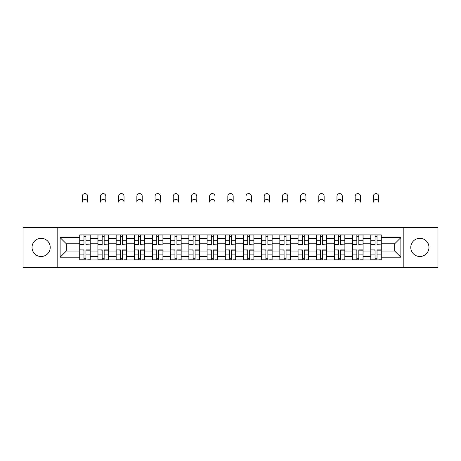 <?xml version="1.0" encoding="UTF-8"?>
<svg xmlns="http://www.w3.org/2000/svg" width="461" height="461" viewBox="0 0 461 461"><rect width="100%" height="100%" fill="white"/><g stroke="black" fill="none" stroke-linecap="round" stroke-linejoin="round"><path stroke-width="0.69" d="M419.873 238.314A9.093 9.093 0 0 0 410.78 247.407A9.093 9.093 0 0 0 419.873 256.506A9.093 9.093 0 0 0 428.972 247.407A9.093 9.093 0 0 0 419.873 238.314M41.127 238.314A9.093 9.093 0 0 0 32.028 247.407A9.093 9.093 0 0 0 41.127 256.506A9.093 9.093 0 0 0 50.22 247.407A9.093 9.093 0 0 0 41.127 238.314M403.202 267.409L437.95 267.409L437.95 227.411L23.05 227.411L23.05 267.409L403.202 267.409L403.202 227.411M97.916 259.946L97.916 238.429L90.218 238.429L90.218 259.946M90.218 238.429L90.218 234.874M97.916 238.429L97.916 234.874M108.41 234.874L108.41 259.946M116.103 259.946L116.103 234.874M126.602 234.874L126.602 259.946M134.295 259.946L134.295 234.874M144.789 234.874L144.789 259.946M152.487 259.946L152.487 234.874M162.981 234.874L162.981 259.946M170.679 259.946L170.679 234.874M181.173 234.874L181.173 259.946M188.872 259.946L188.872 234.874M199.365 234.874L199.365 259.946M207.064 259.946L207.064 234.874M217.557 234.874L217.557 259.946M225.25 259.946L225.25 234.874M235.75 234.874L235.75 259.946M243.443 259.946L243.443 234.874M253.936 234.874L253.936 259.946M261.635 259.946L261.635 234.874M272.128 234.874L272.128 259.946M279.827 259.946L279.827 234.874M290.321 234.874L290.321 259.946M298.019 259.946L298.019 234.874M308.513 234.874L308.513 259.946M316.211 259.946L316.211 234.874M326.705 234.874L326.705 259.946M334.398 259.946L334.398 234.874M344.897 234.874L344.897 259.946M352.59 259.946L352.59 234.874M363.084 234.874L363.084 259.946M370.782 259.946L370.782 234.874M370.782 251.026L363.084 251.026M352.59 251.026L344.897 251.026M334.398 251.026L326.705 251.026M316.211 251.026L308.513 251.026M298.019 251.026L290.321 251.026M279.827 251.026L272.128 251.026M261.635 251.026L253.936 251.026M243.443 251.026L235.75 251.026M225.25 251.026L217.557 251.026M207.064 251.026L199.365 251.026M188.872 251.026L181.173 251.026M170.679 251.026L162.981 251.026M152.487 251.026L144.789 251.026M134.295 251.026L126.602 251.026M116.103 251.026L108.41 251.026M97.916 251.026L90.218 251.026M370.782 243.794L363.084 243.794M352.59 243.794L344.897 243.794M334.398 243.794L326.705 243.794M316.211 243.794L308.513 243.794M298.019 243.794L290.321 243.794M279.827 243.794L272.128 243.794M261.635 243.794L253.936 243.794M243.443 243.794L235.75 243.794M225.25 243.794L217.557 243.794M207.064 243.794L199.365 243.794M188.872 243.794L181.173 243.794M170.679 243.794L162.981 243.794M152.487 243.794L144.789 243.794M134.295 243.794L126.602 243.794M116.103 243.794L108.41 243.794M97.916 243.794L90.218 243.794M66.315 251.026L79.724 251.026L79.724 243.794L66.315 243.794L66.315 251.026L60.132 257.203L60.132 237.611L79.724 237.611L79.724 243.794M381.276 243.794L381.276 251.026L394.685 251.026L394.685 243.794L381.276 243.794L381.276 234.874L79.724 234.874L79.724 237.611M381.276 237.611L400.868 237.611L400.868 257.203L381.276 257.203L381.276 251.026M79.724 251.026L79.724 259.946L381.276 259.946L381.276 257.203M79.724 257.203L60.132 257.203M57.798 267.409L57.798 227.411M85.959 258.195L83.977 258.195M83.977 236.62L85.959 236.62M104.151 258.195L102.169 258.195M102.169 236.62L104.151 236.62M122.344 258.195L120.361 258.195M120.361 236.62L122.344 236.62M140.536 258.195L138.554 258.195M138.554 236.62L140.536 236.62M158.728 258.195L156.746 258.195M156.746 236.62L158.728 236.62M176.92 258.195L174.938 258.195M174.938 236.62L176.92 236.62M195.107 258.195L193.124 258.195M193.124 236.62L195.107 236.62M213.299 258.195L211.317 258.195M211.317 236.62L213.299 236.62M231.491 258.195L229.509 258.195M229.509 236.62L231.491 236.62M249.683 258.195L247.701 258.195M247.701 236.62L249.683 236.62M267.876 258.195L265.893 258.195M265.893 236.62L267.876 236.62M286.062 258.195L284.08 258.195M284.08 236.62L286.062 236.62M304.254 258.195L302.272 258.195M302.272 236.62L304.254 236.62M322.446 258.195L320.464 258.195M320.464 236.62L322.446 236.62M340.639 258.195L338.656 258.195M338.656 236.62L340.639 236.62M358.831 258.195L356.849 258.195M356.849 236.62L358.831 236.62M377.023 258.195L375.041 258.195M375.041 236.62L377.023 236.62M60.132 237.611L66.315 243.794M394.685 251.026L400.868 257.203M394.685 243.794L400.868 237.611M87.653 202.108A2.68 2.68 0 0 0 84.968 199.423A2.68 2.68 0 0 0 82.289 202.108L82.289 196.277A2.68 2.68 0 0 1 84.968 193.591A2.68 2.68 0 0 1 87.653 196.277L87.653 202.108M85.959 244.653L90.16 244.9L85.959 244.9L85.959 234.989L90.16 234.989L87.826 234.989M90.16 244.653L90.16 234.989M83.977 236.505L85.959 236.505M82.116 234.989L79.782 234.989L79.782 244.9L83.977 244.9L83.977 234.989L87.653 234.874M79.782 234.989L82.289 234.874M83.977 250.162L79.782 249.914L83.977 249.914L83.977 259.825L79.782 259.825L82.116 259.825M79.782 250.162L79.782 259.825M85.959 258.31L83.977 258.31M87.826 259.825L90.16 259.825L90.16 249.914L85.959 249.914L85.959 259.825L82.289 259.825M90.16 259.825L87.653 259.825M105.846 202.108A2.68 2.68 0 0 0 103.16 199.423A2.68 2.68 0 0 0 100.481 202.108L100.481 196.277A2.68 2.68 0 0 1 103.16 193.591A2.68 2.68 0 0 1 105.846 196.277L105.846 202.108M104.151 244.653L108.352 244.9L104.151 244.9L104.151 234.989L108.352 234.989L106.018 234.989M108.352 244.653L108.352 234.989M102.169 236.505L104.151 236.505M100.302 234.989L97.974 234.989L97.974 244.9L102.169 244.9L102.169 234.989L105.846 234.874M97.974 234.989L100.481 234.874M124.032 202.108A2.68 2.68 0 0 0 121.352 199.423A2.68 2.68 0 0 0 118.673 202.108L118.673 196.277A2.68 2.68 0 0 1 121.352 193.591A2.68 2.68 0 0 1 124.032 196.277L124.032 202.108M122.344 244.653L126.544 244.9L122.344 244.9L122.344 234.989L126.544 234.989L124.211 234.989M126.544 244.653L126.544 234.989M120.361 236.505L122.344 236.505M118.494 234.989L116.166 234.989L116.166 244.9L120.361 244.9L120.361 234.989L124.032 234.874M116.166 234.989L118.673 234.874M102.169 250.162L97.974 249.914L102.169 249.914L102.169 259.825L97.974 259.825L100.302 259.825M97.974 250.162L97.974 259.825M104.151 258.31L102.169 258.31M106.018 259.825L108.352 259.825L108.352 249.914L104.151 249.914L104.151 259.825L100.481 259.825M108.352 259.825L105.846 259.825M120.361 250.162L116.166 249.914L120.361 249.914L120.361 259.825L116.166 259.825L118.494 259.825M116.166 250.162L116.166 259.825M122.344 258.31L120.361 258.31M124.211 259.825L126.544 259.825L126.544 249.914L122.344 249.914L122.344 259.825L118.673 259.825M126.544 259.825L124.032 259.825M142.224 202.108A2.68 2.68 0 0 0 139.545 199.423A2.68 2.68 0 0 0 136.859 202.108L136.859 196.277A2.68 2.68 0 0 1 139.545 193.591A2.68 2.68 0 0 1 142.224 196.277L142.224 202.108M140.536 244.653L144.731 244.9L140.536 244.9L140.536 234.989L144.731 234.989L142.403 234.989M144.731 244.653L144.731 234.989M138.554 236.505L140.536 236.505M136.686 234.989L134.353 234.989L134.353 244.9L138.554 244.9L138.554 234.989L142.224 234.874M134.353 234.989L136.859 234.874M160.416 202.108A2.68 2.68 0 0 0 157.737 199.423A2.68 2.68 0 0 0 155.052 202.108L155.052 196.277A2.68 2.68 0 0 1 157.737 193.591A2.68 2.68 0 0 1 160.416 196.277L160.416 202.108M158.728 244.653L162.923 244.9L158.728 244.9L158.728 234.989L162.923 234.989L160.589 234.989M162.923 244.653L162.923 234.989M156.746 236.505L158.728 236.505M154.879 234.989L152.545 234.989L152.545 244.9L156.746 244.9L156.746 234.989L160.416 234.874M152.545 234.989L155.052 234.874M178.609 202.108A2.68 2.68 0 0 0 175.929 199.423A2.68 2.68 0 0 0 173.244 202.108L173.244 196.277A2.68 2.68 0 0 1 175.929 193.591A2.68 2.68 0 0 1 178.609 196.277L178.609 202.108M176.92 244.653L181.115 244.9L176.92 244.9L176.92 234.989L181.115 234.989L178.782 234.989M181.115 244.653L181.115 234.989M174.938 236.505L176.92 236.505M173.071 234.989L170.737 234.989L170.737 244.9L174.938 244.9L174.938 234.989L178.609 234.874M170.737 234.989L173.244 234.874M138.554 250.162L134.353 249.914L138.554 249.914L138.554 259.825L134.353 259.825L136.686 259.825M134.353 250.162L134.353 259.825M140.536 258.31L138.554 258.31M142.403 259.825L144.731 259.825L144.731 249.914L140.536 249.914L140.536 259.825L136.859 259.825M144.731 259.825L142.224 259.825M156.746 250.162L152.545 249.914L156.746 249.914L156.746 259.825L152.545 259.825L154.879 259.825M152.545 250.162L152.545 259.825M158.728 258.31L156.746 258.31M160.589 259.825L162.923 259.825L162.923 249.914L158.728 249.914L158.728 259.825L155.052 259.825M162.923 259.825L160.416 259.825M174.938 250.162L170.737 249.914L174.938 249.914L174.938 259.825L170.737 259.825L173.071 259.825M170.737 250.162L170.737 259.825M176.92 258.31L174.938 258.31M178.782 259.825L181.115 259.825L181.115 249.914L176.92 249.914L176.92 259.825L173.244 259.825M181.115 259.825L178.609 259.825M196.801 202.108A2.68 2.68 0 0 0 194.116 199.423A2.68 2.68 0 0 0 191.436 202.108L191.436 196.277A2.68 2.68 0 0 1 194.116 193.591A2.68 2.68 0 0 1 196.801 196.277L196.801 202.108M195.107 244.653L199.308 244.9L195.107 244.9L195.107 234.989L199.308 234.989L196.974 234.989M199.308 244.653L199.308 234.989M193.124 236.505L195.107 236.505M191.263 234.989L188.929 234.989L188.929 244.9L193.124 244.9L193.124 234.989L196.801 234.874M188.929 234.989L191.436 234.874M193.124 250.162L188.929 249.914L193.124 249.914L193.124 259.825L188.929 259.825L191.263 259.825M188.929 250.162L188.929 259.825M195.107 258.31L193.124 258.31M196.974 259.825L199.308 259.825L199.308 249.914L195.107 249.914L195.107 259.825L191.436 259.825M199.308 259.825L196.801 259.825M214.993 202.108A2.68 2.68 0 0 0 212.308 199.423A2.68 2.68 0 0 0 209.628 202.108L209.628 196.277A2.68 2.68 0 0 1 212.308 193.591A2.68 2.68 0 0 1 214.993 196.277L214.993 202.108M213.299 244.653L217.5 244.9L213.299 244.9L213.299 234.989L217.5 234.989L215.166 234.989M217.5 244.653L217.5 234.989M211.317 236.505L213.299 236.505M209.45 234.989L207.122 234.989L207.122 244.9L211.317 244.9L211.317 234.989L214.993 234.874M207.122 234.989L209.628 234.874M211.317 250.162L207.122 249.914L211.317 249.914L211.317 259.825L207.122 259.825L209.45 259.825M207.122 250.162L207.122 259.825M213.299 258.31L211.317 258.31M215.166 259.825L217.5 259.825L217.5 249.914L213.299 249.914L213.299 259.825L209.628 259.825M217.5 259.825L214.993 259.825M233.18 202.108A2.68 2.68 0 0 0 230.5 199.423A2.68 2.68 0 0 0 227.82 202.108L227.82 196.277A2.68 2.68 0 0 1 230.5 193.591A2.68 2.68 0 0 1 233.18 196.277L233.18 202.108M231.491 244.653L235.692 244.9L231.491 244.9L231.491 234.989L235.692 234.989L233.358 234.989M235.692 244.653L235.692 234.989M229.509 236.505L231.491 236.505M227.642 234.989L225.308 234.989L225.308 244.9L229.509 244.9L229.509 234.989L233.18 234.874M225.308 234.989L227.82 234.874M229.509 250.162L225.308 249.914L229.509 249.914L229.509 259.825L225.308 259.825L227.642 259.825M225.308 250.162L225.308 259.825M231.491 258.31L229.509 258.31M233.358 259.825L235.692 259.825L235.692 249.914L231.491 249.914L231.491 259.825L227.82 259.825M235.692 259.825L233.18 259.825M251.372 202.108A2.68 2.68 0 0 0 248.692 199.423A2.68 2.68 0 0 0 246.007 202.108L246.007 196.277A2.68 2.68 0 0 1 248.692 193.591A2.68 2.68 0 0 1 251.372 196.277L251.372 202.108M249.683 244.653L253.878 244.9L249.683 244.9L249.683 234.989L253.878 234.989L251.55 234.989M253.878 244.653L253.878 234.989M247.701 236.505L249.683 236.505M245.834 234.989L243.5 234.989L243.5 244.9L247.701 244.9L247.701 234.989L251.372 234.874M243.5 234.989L246.007 234.874M247.701 250.162L243.5 249.914L247.701 249.914L247.701 259.825L243.5 259.825L245.834 259.825M243.5 250.162L243.5 259.825M249.683 258.31L247.701 258.31M251.55 259.825L253.878 259.825L253.878 249.914L249.683 249.914L249.683 259.825L246.007 259.825M253.878 259.825L251.372 259.825M269.564 202.108A2.68 2.68 0 0 0 266.884 199.423A2.68 2.68 0 0 0 264.199 202.108L264.199 196.277A2.68 2.68 0 0 1 266.884 193.591A2.68 2.68 0 0 1 269.564 196.277L269.564 202.108M267.876 244.653L272.071 244.9L267.876 244.9L267.876 234.989L272.071 234.989L269.737 234.989M272.071 244.653L272.071 234.989M265.893 236.505L267.876 236.505M264.026 234.989L261.692 234.989L261.692 244.9L265.893 244.9L265.893 234.989L269.564 234.874M261.692 234.989L264.199 234.874M265.893 250.162L261.692 249.914L265.893 249.914L265.893 259.825L261.692 259.825L264.026 259.825M261.692 250.162L261.692 259.825M267.876 258.31L265.893 258.31M269.737 259.825L272.071 259.825L272.071 249.914L267.876 249.914L267.876 259.825L264.199 259.825M272.071 259.825L269.564 259.825M287.756 202.108A2.68 2.68 0 0 0 285.071 199.423A2.68 2.68 0 0 0 282.391 202.108L282.391 196.277A2.68 2.68 0 0 1 285.071 193.591A2.68 2.68 0 0 1 287.756 196.277L287.756 202.108M286.062 244.653L290.263 244.9L286.062 244.9L286.062 234.989L290.263 234.989L287.929 234.989M290.263 244.653L290.263 234.989M284.08 236.505L286.062 236.505M282.218 234.989L279.885 234.989L279.885 244.9L284.08 244.9L284.08 234.989L287.756 234.874M279.885 234.989L282.391 234.874M284.08 250.162L279.885 249.914L284.08 249.914L284.08 259.825L279.885 259.825L282.218 259.825M279.885 250.162L279.885 259.825M286.062 258.31L284.08 258.31M287.929 259.825L290.263 259.825L290.263 249.914L286.062 249.914L286.062 259.825L282.391 259.825M290.263 259.825L287.756 259.825M305.948 202.108A2.68 2.68 0 0 0 303.263 199.423A2.68 2.68 0 0 0 300.584 202.108L300.584 196.277A2.68 2.68 0 0 1 303.263 193.591A2.68 2.68 0 0 1 305.948 196.277L305.948 202.108M304.254 244.653L308.455 244.9L304.254 244.9L304.254 234.989L308.455 234.989L306.121 234.989M308.455 244.653L308.455 234.989M302.272 236.505L304.254 236.505M300.411 234.989L298.077 234.989L298.077 244.9L302.272 244.9L302.272 234.989L305.948 234.874M298.077 234.989L300.584 234.874M302.272 250.162L298.077 249.914L302.272 249.914L302.272 259.825L298.077 259.825L300.411 259.825M298.077 250.162L298.077 259.825M304.254 258.31L302.272 258.31M306.121 259.825L308.455 259.825L308.455 249.914L304.254 249.914L304.254 259.825L300.584 259.825M308.455 259.825L305.948 259.825M324.141 202.108A2.68 2.68 0 0 0 321.455 199.423A2.68 2.68 0 0 0 318.776 202.108L318.776 196.277A2.68 2.68 0 0 1 321.455 193.591A2.68 2.68 0 0 1 324.141 196.277L324.141 202.108M322.446 244.653L326.647 244.9L322.446 244.9L322.446 234.989L326.647 234.989L324.313 234.989M326.647 244.653L326.647 234.989M320.464 236.505L322.446 236.505M318.597 234.989L316.269 234.989L316.269 244.9L320.464 244.9L320.464 234.989L324.141 234.874M316.269 234.989L318.776 234.874M320.464 250.162L316.269 249.914L320.464 249.914L320.464 259.825L316.269 259.825L318.597 259.825M316.269 250.162L316.269 259.825M322.446 258.31L320.464 258.31M324.313 259.825L326.647 259.825L326.647 249.914L322.446 249.914L322.446 259.825L318.776 259.825M326.647 259.825L324.141 259.825M342.327 202.108A2.68 2.68 0 0 0 339.648 199.423A2.68 2.68 0 0 0 336.968 202.108L336.968 196.277A2.68 2.68 0 0 1 339.648 193.591A2.68 2.68 0 0 1 342.327 196.277L342.327 202.108M340.639 244.653L344.834 244.9L340.639 244.9L340.639 234.989L344.834 234.989L342.506 234.989M344.834 244.653L344.834 234.989M338.656 236.505L340.639 236.505M336.789 234.989L334.456 234.989L334.456 244.9L338.656 244.9L338.656 234.989L342.327 234.874M334.456 234.989L336.968 234.874M338.656 250.162L334.456 249.914L338.656 249.914L338.656 259.825L334.456 259.825L336.789 259.825M334.456 250.162L334.456 259.825M340.639 258.31L338.656 258.31M342.506 259.825L344.834 259.825L344.834 249.914L340.639 249.914L340.639 259.825L336.968 259.825M344.834 259.825L342.327 259.825M360.519 202.108A2.68 2.68 0 0 0 357.84 199.423A2.68 2.68 0 0 0 355.154 202.108L355.154 196.277A2.68 2.68 0 0 1 357.84 193.591A2.68 2.68 0 0 1 360.519 196.277L360.519 202.108M358.831 244.653L363.026 244.9L358.831 244.9L358.831 234.989L363.026 234.989L360.698 234.989M363.026 244.653L363.026 234.989M356.849 236.505L358.831 236.505M354.982 234.989L352.648 234.989L352.648 244.9L356.849 244.9L356.849 234.989L360.519 234.874M352.648 234.989L355.154 234.874M356.849 250.162L352.648 249.914L356.849 249.914L356.849 259.825L352.648 259.825L354.982 259.825M352.648 250.162L352.648 259.825M358.831 258.31L356.849 258.31M360.698 259.825L363.026 259.825L363.026 249.914L358.831 249.914L358.831 259.825L355.154 259.825M363.026 259.825L360.519 259.825M378.712 202.108A2.68 2.68 0 0 0 376.032 199.423A2.68 2.68 0 0 0 373.347 202.108L373.347 196.277A2.68 2.68 0 0 1 376.032 193.591A2.68 2.68 0 0 1 378.712 196.277L378.712 202.108M377.023 244.653L381.218 244.9L377.023 244.9L377.023 234.989L381.218 234.989L378.884 234.989M381.218 244.653L381.218 234.989M375.041 236.505L377.023 236.505M373.174 234.989L370.84 234.989L370.84 244.9L375.041 244.9L375.041 234.989L378.712 234.874M370.84 234.989L373.347 234.874M375.041 250.162L370.84 249.914L375.041 249.914L375.041 259.825L370.84 259.825L373.174 259.825M370.84 250.162L370.84 259.825M377.023 258.31L375.041 258.31M378.884 259.825L381.218 259.825L381.218 249.914L377.023 249.914L377.023 259.825L373.347 259.825M381.218 259.825L378.712 259.825M352.59 238.429L344.897 238.429M334.398 238.429L326.705 238.429M316.211 238.429L308.513 238.429M298.019 238.429L290.321 238.429M279.827 238.429L272.128 238.429M261.635 238.429L253.936 238.429M243.443 238.429L235.75 238.429M225.25 238.429L217.557 238.429M207.064 238.429L199.365 238.429M188.872 238.429L181.173 238.429M170.679 238.429L162.981 238.429M152.487 238.429L144.789 238.429M134.295 238.429L126.602 238.429M116.103 238.429L108.41 238.429M370.782 238.429L363.084 238.429M352.59 256.385L344.897 256.385M334.398 256.385L326.705 256.385M316.211 256.385L308.513 256.385M298.019 256.385L290.321 256.385M279.827 256.385L272.128 256.385M261.635 256.385L253.936 256.385M243.443 256.385L235.75 256.385M225.25 256.385L217.557 256.385M207.064 256.385L199.365 256.385M188.872 256.385L181.173 256.385M170.679 256.385L162.981 256.385M152.487 256.385L144.789 256.385M134.295 256.385L126.602 256.385M116.103 256.385L108.41 256.385M97.916 256.385L90.218 256.385M370.782 256.385L363.084 256.385M85.959 240.717L90.16 240.717M79.782 244.653L83.977 244.653M79.782 240.717L83.977 240.717M83.977 254.097L79.782 254.097M90.16 250.162L85.959 250.162M90.16 254.097L85.959 254.097M104.151 240.717L108.352 240.717M97.974 244.653L102.169 244.653M97.974 240.717L102.169 240.717M122.344 240.717L126.544 240.717M116.166 244.653L120.361 244.653M116.166 240.717L120.361 240.717M102.169 254.097L97.974 254.097M108.352 250.162L104.151 250.162M108.352 254.097L104.151 254.097M120.361 254.097L116.166 254.097M126.544 250.162L122.344 250.162M126.544 254.097L122.344 254.097M140.536 240.717L144.731 240.717M134.353 244.653L138.554 244.653M134.353 240.717L138.554 240.717M158.728 240.717L162.923 240.717M152.545 244.653L156.746 244.653M152.545 240.717L156.746 240.717M176.92 240.717L181.115 240.717M170.737 244.653L174.938 244.653M170.737 240.717L174.938 240.717M138.554 254.097L134.353 254.097M144.731 250.162L140.536 250.162M144.731 254.097L140.536 254.097M156.746 254.097L152.545 254.097M162.923 250.162L158.728 250.162M162.923 254.097L158.728 254.097M174.938 254.097L170.737 254.097M181.115 250.162L176.92 250.162M181.115 254.097L176.92 254.097M195.107 240.717L199.308 240.717M188.929 244.653L193.124 244.653M188.929 240.717L193.124 240.717M193.124 254.097L188.929 254.097M199.308 250.162L195.107 250.162M199.308 254.097L195.107 254.097M213.299 240.717L217.5 240.717M207.122 244.653L211.317 244.653M207.122 240.717L211.317 240.717M211.317 254.097L207.122 254.097M217.5 250.162L213.299 250.162M217.5 254.097L213.299 254.097M231.491 240.717L235.692 240.717M225.308 244.653L229.509 244.653M225.308 240.717L229.509 240.717M229.509 254.097L225.308 254.097M235.692 250.162L231.491 250.162M235.692 254.097L231.491 254.097M249.683 240.717L253.878 240.717M243.5 244.653L247.701 244.653M243.5 240.717L247.701 240.717M247.701 254.097L243.5 254.097M253.878 250.162L249.683 250.162M253.878 254.097L249.683 254.097M267.876 240.717L272.071 240.717M261.692 244.653L265.893 244.653M261.692 240.717L265.893 240.717M265.893 254.097L261.692 254.097M272.071 250.162L267.876 250.162M272.071 254.097L267.876 254.097M286.062 240.717L290.263 240.717M279.885 244.653L284.08 244.653M279.885 240.717L284.08 240.717M284.08 254.097L279.885 254.097M290.263 250.162L286.062 250.162M290.263 254.097L286.062 254.097M304.254 240.717L308.455 240.717M298.077 244.653L302.272 244.653M298.077 240.717L302.272 240.717M302.272 254.097L298.077 254.097M308.455 250.162L304.254 250.162M308.455 254.097L304.254 254.097M322.446 240.717L326.647 240.717M316.269 244.653L320.464 244.653M316.269 240.717L320.464 240.717M320.464 254.097L316.269 254.097M326.647 250.162L322.446 250.162M326.647 254.097L322.446 254.097M340.639 240.717L344.834 240.717M334.456 244.653L338.656 244.653M334.456 240.717L338.656 240.717M338.656 254.097L334.456 254.097M344.834 250.162L340.639 250.162M344.834 254.097L340.639 254.097M358.831 240.717L363.026 240.717M352.648 244.653L356.849 244.653M352.648 240.717L356.849 240.717M356.849 254.097L352.648 254.097M363.026 250.162L358.831 250.162M363.026 254.097L358.831 254.097M377.023 240.717L381.218 240.717M370.84 244.653L375.041 244.653M370.84 240.717L375.041 240.717M375.041 254.097L370.84 254.097M381.218 250.162L377.023 250.162M381.218 254.097L377.023 254.097"/></g></svg>

